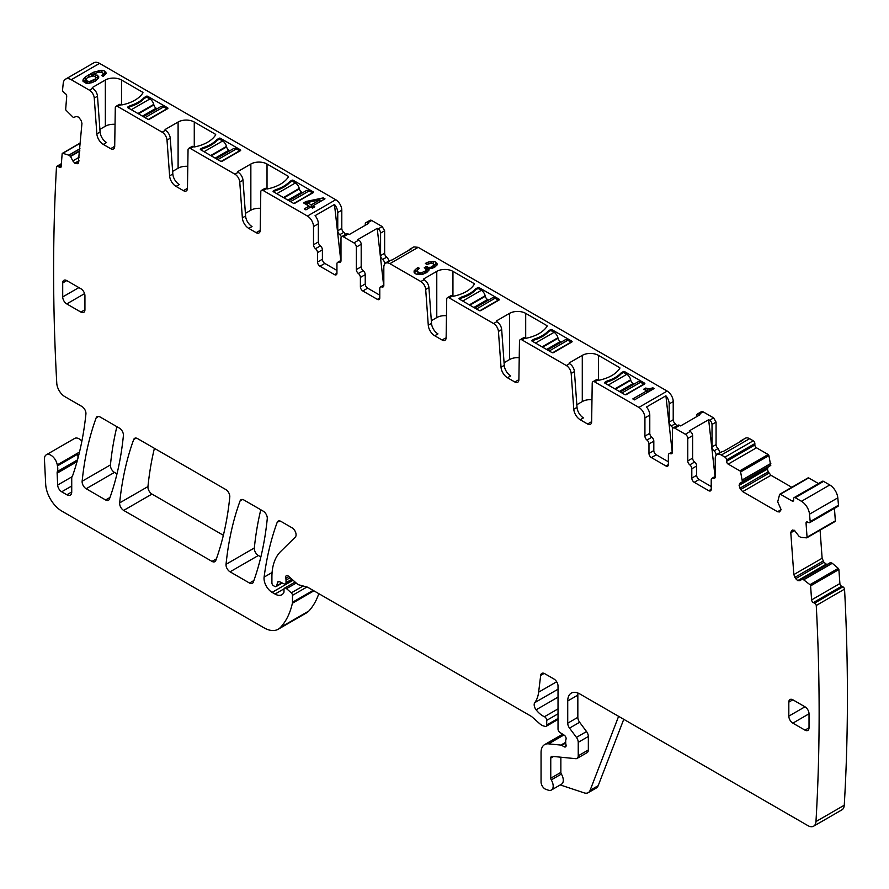 <?xml version="1.0" encoding="UTF-8"?>
<svg xmlns="http://www.w3.org/2000/svg" width="889" height="889" viewBox="0 0 889 889"><rect width="100%" height="100%" fill="white"/><g stroke="black" fill="none" stroke-linecap="round" stroke-linejoin="round"><path stroke-width="1.33" d="M749.605 438.677L753.25 440.777L724.957 457.113L721.312 455.012L749.605 438.677A8.579 4.945 60 0 0 745.326 438.255L741.282 440.588A8.579 4.945 60 0 1 742.782 440.188L723.379 451.39A8.579 4.945 60 0 0 721.879 451.79L717.034 454.59A8.579 4.945 60 0 1 721.312 455.012M740.181 441.689A8.579 4.945 60 0 1 741.282 440.588M715.256 476.404L711.922 478.338A3.434 1.978 -120 0 1 713.234 478.304A3.434 1.978 60 0 0 714.545 478.282A3.434 1.978 60 0 0 715.256 476.715L715.256 458.513A8.579 4.945 60 0 1 717.034 454.59M345.432 234.507A3.434 1.978 -120 0 0 343.81 232.351A3.434 1.978 -120 0 1 341.798 228.429L341.798 210.226A8.579 4.945 -120 0 0 335.731 199.725L99.557 63.375A11.435 6.601 -120 0 0 93.845 62.808L65.553 79.143A11.435 6.601 -120 0 0 63.23 83.333A2057.746 1188.048 -120 0 0 62.552 89.9A2.289 1.322 -120 0 0 64.03 92.656L65.23 93.478A2.289 1.322 -120 0 1 66.708 96.345L65.686 109.18A1.145 0.656 -120 0 0 66.175 110.403L73.343 117.481L76.332 116.492L78.677 117.126L81.299 120.748L81.944 123.504L78.243 163.276M353.922 242.897L358.767 240.097A3.434 1.978 60 0 1 361.19 244.297L361.19 266.778L356.345 269.578L356.345 247.098A3.434 1.978 60 0 0 353.922 242.897L343.41 236.83L348.266 234.029L349.199 234.574L368.602 223.372L367.657 222.828L371.702 220.494A3.434 1.978 -120 0 0 369.991 220.328L365.946 222.661A3.434 1.978 -120 0 0 365.235 224.228L365.235 225.317M371.702 220.494L382.214 226.562L384.637 230.762L384.637 253.243A3.434 1.978 -120 0 0 386.659 257.165A3.434 1.978 -120 0 1 388.682 261.099L384.637 263.433L384.637 264.144M408.762 250.331A8.579 4.945 60 0 1 409.851 249.242L413.896 246.909L418.186 247.331L667.161 391.071L638.869 407.406A8.579 4.945 -120 0 1 644.925 417.908L644.925 436.11A3.434 1.978 -120 0 0 646.948 440.044A3.434 1.978 60 0 1 648.97 443.967L648.97 453.379L653.815 450.579A3.434 1.978 60 0 0 656.249 454.779L668.372 461.78M673.217 401.572L669.184 403.906L669.184 422.108A3.434 1.978 -120 0 0 671.195 426.042L675.24 423.709A3.434 1.978 -120 0 1 673.217 419.775L673.217 401.572A8.579 4.945 -120 0 0 667.161 391.071M675.24 423.709L676.862 425.853M685.341 434.243L690.197 431.443A3.434 1.978 60 0 1 692.62 435.643L692.62 458.124L687.775 460.924L687.775 438.444A3.434 1.978 60 0 0 685.341 434.243L674.84 428.176L679.685 425.375L680.63 425.92L700.032 414.719L699.087 414.174L703.132 411.84A3.434 1.978 -120 0 0 701.41 411.674L697.376 414.007A3.434 1.978 -120 0 0 696.665 415.574L696.665 416.663M703.132 411.84L713.634 417.908L716.067 422.108L716.067 444.589A3.434 1.978 -120 0 0 718.09 448.523L720.101 452.445L716.067 454.779A3.434 1.978 -120 0 0 714.045 450.856L718.09 448.523M777.542 511.742L781.131 509.664L779.542 511.942L777.542 511.742L742.704 491.628L740.693 489.517L739.103 485.394L739.926 483.238L770.707 465.469L768.907 455.601A1.145 0.656 -120 0 0 768.14 454.512L756.483 447.778A2.289 1.322 -120 0 1 754.861 444.978L754.861 443.578A2.289 1.322 -120 0 0 753.25 440.777M739.926 488.183L768.218 471.848L767.396 469.059L768.218 466.903L739.926 483.238M768.218 471.848L770.996 475.293L791.777 487.294M818.458 483.56L808.679 477.915A1.145 0.656 -120 0 0 807.912 478.115M803.978 579.628L832.271 563.293L838.26 568.349A1.145 0.656 -120 0 1 838.883 569.538L839.894 583.54L811.601 599.875L810.59 585.873A1.145 0.656 -120 0 0 809.968 584.684L802.467 578.895L799.933 580.706L797.733 580.617L795.666 578.672L793.833 574.594L790.799 532.755L791.443 530.755L794.344 530.277L799.111 536.389L800.789 537.334L806.567 537.856A1.145 0.656 -120 0 0 807.056 537.2L806.045 523.199A2.289 1.322 -120 0 1 806.512 521.987A2.289 1.322 -120 0 1 807.512 522.032L808.712 522.599A2.289 1.322 -120 0 0 809.723 522.643L838.016 506.308A2.289 1.322 -120 0 0 838.483 505.208A2057.746 1188.048 -120 0 0 837.805 497.851A11.435 6.601 -120 0 0 829.77 484.961L823.57 481.382A2.289 1.322 -120 0 0 822.436 481.271L794.144 497.607A2.289 1.322 -120 0 0 793.666 498.651L793.666 500.051L792.055 500.985A2.289 1.322 -120 0 0 793.188 501.096A2.289 1.322 -120 0 0 793.666 500.051M806.99 537.612L834.86 521.521A1.145 0.656 -120 0 0 835.349 520.865L834.438 508.364M820.08 530.155L822.125 558.259L823.959 562.337L826.914 564.626M832.271 563.293L830.482 562.559L802.245 578.872M839.894 583.54A2.289 1.322 -120 0 0 841.65 586.251L813.357 602.586L814.568 603.153A2.289 1.322 -120 0 1 816.258 605.476A2057.746 1188.048 -120 0 1 815.969 821.569A11.435 6.601 -120 0 1 813.613 826.192A11.435 6.601 -120 0 1 807.901 825.625L579.85 693.965A17.147 9.901 -120 0 0 571.283 693.12A17.147 9.901 -120 0 0 567.727 700.965L567.727 723.179A5.712 3.3 -120 0 0 569.538 728.113L576.439 737.392A5.712 3.3 -120 0 1 578.239 742.315L578.239 755.806A5.712 3.3 -120 0 1 577.05 758.428A5.712 3.3 -120 0 1 575.739 758.684L552.247 756.35A3.434 1.978 -120 0 0 551.469 756.506A3.434 1.978 -120 0 0 550.758 758.073L550.758 778.242A2.289 1.322 -120 0 0 551.269 779.897A8.579 4.945 -120 0 1 551.402 790.032A8.579 4.945 -120 0 1 548.38 790.188L545.935 789.376A5.712 3.3 -120 0 1 541.057 781.987L541.057 752.472A17.147 9.901 -120 0 1 544.601 744.626A17.147 9.901 -120 0 1 548.535 743.86L560.892 745.082A2.856 1.645 -120 0 1 561.67 745.349L564.093 746.749A2.856 1.645 -120 0 0 565.526 746.893A2.856 1.645 -120 0 0 565.982 744.671A5.712 3.3 -120 0 1 565.704 742.837L565.704 740.87A5.712 3.3 -120 0 1 565.982 739.348A2.856 1.645 -120 0 0 564.171 735.136L559.97 732.514A2.856 1.645 -120 0 1 558.025 729.069L558.025 686.03A5.712 3.3 -120 0 0 553.991 679.029L544.69 673.662A5.712 3.3 -120 0 0 541.834 673.384A5.712 3.3 -120 0 0 540.679 675.407L538.634 692.175A40.016 23.103 -120 0 1 534.767 702.632A5.712 3.3 -120 0 0 536.1 709.8A18.291 10.557 -120 0 0 544.446 716.723A2.856 1.645 -120 0 1 546.713 720.357L546.713 725.024A2.856 1.645 -120 0 1 546.124 726.335A2.856 1.645 -120 0 1 545.213 726.413L543.79 726.035A11.435 6.601 -120 0 1 539.612 723.624L532.611 717.412A11.435 6.601 -120 0 0 530.522 715.889L308.094 587.473A5.712 3.3 -120 0 0 307.049 587.029L299.026 584.884A5.712 3.3 -120 0 1 296.937 583.673L288.669 576.339A3.434 1.978 -120 0 0 286.325 575.705A3.434 1.978 -120 0 0 285.769 578.339A5.712 3.3 -120 0 1 286.014 580.117L286.014 582.662A2.856 1.645 -120 0 1 285.425 583.973A2.856 1.645 -120 0 1 284.169 583.917L279.379 581.639A2.856 1.645 -120 0 0 278.124 581.584A2.856 1.645 -120 0 0 277.601 582.328L276.668 585.807A2.856 1.645 -120 0 1 276.146 586.551A2.856 1.645 -120 0 1 274.723 586.407L273.523 585.718A2.289 1.322 -120 0 1 271.912 582.917L271.912 577.028A62.875 36.305 -120 0 1 280.635 551.524L295.292 537.123A5.712 3.3 -120 0 0 296.048 534.167A5.712 3.3 -120 0 0 292.037 527.799L281.002 521.421A5.712 3.3 -120 0 0 278.146 521.143A5.712 3.3 -120 0 0 277.179 522.354A400.117 231.007 -120 0 0 264.111 577.117A11.435 6.601 -120 0 0 272.112 592.363L275.012 594.041A13.713 7.923 -120 0 0 281.869 594.719A13.713 7.923 -120 0 0 283.813 592.641A2.856 1.645 -120 0 0 283.991 591.763L283.991 589.429A2.856 1.645 -120 0 1 284.591 588.118A2.856 1.645 -120 0 1 286.536 588.64L291.281 592.852A2.289 1.322 -120 0 1 292.481 595.341L292.481 602.275A5.712 3.3 -120 0 1 292.381 603.253A108.602 62.708 -120 0 1 280.535 627.367A28.581 16.502 -120 0 1 278.235 629.212A28.581 16.502 -120 0 1 263.944 627.79L61.819 511.097A22.858 13.202 -120 0 1 45.683 484.205L44.45 459.402A9.146 5.278 -120 0 1 46.328 454.779A9.146 5.278 -120 0 1 52.784 456.635A9.146 5.278 -120 0 1 57.252 464.903A11.435 6.601 -120 0 0 57.441 465.88A11.435 6.601 -120 0 1 57.341 471.526A5.712 3.3 -120 0 0 57.129 473.17L57.663 485.05A5.712 3.3 -120 0 0 61.708 491.795L66.875 494.784A6.856 3.956 -120 0 0 70.309 495.129A6.856 3.956 -120 0 0 71.731 491.984L71.731 478.271A5.712 3.3 -120 0 1 72.242 476.293A11.435 6.601 -120 0 0 72.854 475.037A416.119 240.252 -120 0 0 85.922 413.996A5.712 3.3 -120 0 0 81.91 406.484L64.841 396.627A11.435 6.601 -120 0 1 56.774 383.259A2057.746 1188.048 -120 0 1 56.485 166.821A2.289 1.322 -120 0 1 56.896 166.265A2.289 1.322 -120 0 1 58.174 166.465L59.385 167.276A2.289 1.322 -120 0 0 60.674 167.488A2.289 1.322 -120 0 0 61.141 166.599L62.152 153.775A1.145 0.656 -120 0 1 62.775 153.297L68.764 155.164L79.954 148.707M813.613 826.192L841.905 809.857A11.435 6.601 -120 0 0 844.261 805.234A2057.746 1188.048 -120 0 0 844.55 589.14A2.289 1.322 -120 0 0 842.861 586.818L841.65 586.251M278.235 629.212L306.527 612.877A28.581 16.502 -120 0 0 308.827 611.032A108.602 62.708 -120 0 0 318.807 593.652M81.888 441.122A9.146 5.278 -120 0 0 74.62 438.444L46.328 454.779M116.881 426.676A400.117 231.007 -120 0 0 110.436 464.914A5.712 3.3 -120 0 0 114.459 472.403L116.981 473.87M154.408 448.345A400.117 231.007 -120 0 0 147.952 486.572A5.712 3.3 -120 0 0 151.975 494.073L223.361 535.289M260.788 509.753A400.117 231.007 -120 0 0 254.332 547.98A5.712 3.3 -120 0 0 258.355 555.492L260.866 556.936M754.861 443.578L726.569 459.913A2.289 1.322 -120 0 0 724.957 457.113M260.544 208.359A11.435 6.601 0 0 0 250.854 210.226L250.854 164.02L238.119 171.377L238.119 172.31A1.145 0.656 180 0 1 238.119 171.377M245.397 213.371L250.854 210.226M250.854 164.02A11.435 6.601 180 0 1 267.022 164.02L288.136 176.211A1.145 0.656 180 0 1 288.403 176.9A34.293 19.802 180 0 1 267.711 188.857A1.145 0.656 180 0 1 266.511 188.701L263.222 190.535A3.434 1.978 60 0 0 261.51 190.357A3.434 1.978 60 0 0 260.799 191.88L260.21 230.407A5.712 3.3 60 0 1 259.021 232.951A5.712 3.3 60 0 1 256.165 232.662L248.798 228.406A9.146 5.278 60 0 1 242.353 217.872L245.586 216.005A9.146 5.278 60 0 0 252.032 226.539L248.798 228.406M165.365 130.305A1.145 0.656 180 0 1 165.365 129.372L165.41 130.327A6.856 3.956 60 0 1 170.244 138.228L172.833 174A9.146 5.278 60 0 0 179.278 184.545L176.044 186.412L183.412 190.657A5.712 3.3 60 0 0 186.279 190.946A5.712 3.3 60 0 0 187.457 188.412L188.046 149.885A3.434 1.978 60 0 1 188.757 148.363A3.434 1.978 60 0 1 190.468 148.53L234.929 174.2L238.163 172.333A6.856 3.956 60 0 1 242.997 180.234L245.586 216.005M234.929 174.2A6.856 3.956 60 0 1 239.763 182.101L242.353 217.872M115.037 124.349A11.435 6.601 0 0 0 105.347 126.227L105.347 80.021A11.435 6.601 180 0 1 121.515 80.021L142.629 92.212A1.145 0.656 180 0 1 142.896 92.9A34.293 19.802 180 0 1 122.204 104.846A1.145 0.656 180 0 1 121.004 104.691L117.715 106.524A3.434 1.978 60 0 0 116.003 106.358A3.434 1.978 60 0 0 115.292 107.88L114.703 146.407A5.712 3.3 60 0 1 113.525 148.941A5.712 3.3 60 0 1 110.658 148.663L103.291 144.407L106.524 142.54A9.146 5.278 60 0 1 100.09 132.005L97.49 96.223A6.856 3.956 60 0 0 92.656 88.322L92.612 88.3A1.145 0.656 180 0 1 92.612 87.366L92.612 88.3M105.347 80.021L92.612 87.366M117.715 106.524L162.176 132.194A6.856 3.956 60 0 1 167.01 140.095L169.61 175.866L172.833 174M187.79 166.354A11.435 6.601 0 0 0 178.1 168.221L178.1 122.015L165.365 129.372M178.1 122.015A11.435 6.601 180 0 1 194.269 122.015L194.269 146.863M188.757 148.363L191.991 146.496A3.434 1.978 60 0 1 193.702 146.663L193.758 146.696A1.145 0.656 180 0 0 194.958 146.852A34.293 19.802 180 0 0 215.649 134.906A1.145 0.656 180 0 0 215.382 134.217L194.269 122.015M263.222 190.535L307.438 216.06L335.731 199.725M99.557 63.375L71.264 79.71L89.422 90.189A6.856 3.956 60 0 1 94.256 98.09L96.857 133.872L100.09 132.005M229.862 150.741L228.918 150.197A3.434 1.978 -120 0 1 226.606 146.929L226.484 146.407A5.712 3.3 -120 0 0 222.639 140.973L219.405 139.106L219.394 138.128A1.145 0.656 180 0 1 220.461 138.306L240.341 149.785A1.145 0.656 180 0 1 240.341 150.719L222.161 161.22A1.145 0.656 180 0 1 220.539 161.22L200.658 149.741A1.145 0.656 180 0 1 200.347 149.13L202.781 147.718L202.781 148.707M219.394 138.128L216.96 139.54A34.293 19.802 180 0 1 202.781 147.718M292.137 180.134L289.714 181.534A34.293 19.802 180 0 1 275.534 189.724L273.101 191.124A1.145 0.656 180 0 0 273.401 191.746L293.292 203.225A1.145 0.656 180 0 0 294.904 203.225L313.095 192.724A1.145 0.656 180 0 0 313.095 191.791L293.214 180.311A1.145 0.656 180 0 0 292.137 180.134L292.137 181.112M146.641 96.134L144.207 97.534A34.293 19.802 180 0 1 130.027 105.724L127.594 107.125A1.145 0.656 180 0 0 127.905 107.736L147.785 119.215A1.145 0.656 180 0 0 149.408 119.215L167.588 108.725A1.145 0.656 180 0 0 167.588 107.791L147.707 96.301A1.145 0.656 180 0 0 146.641 96.134L146.641 97.112L149.885 98.968L131.294 109.703M303.538 202.914L309.094 206.115L304.26 208.904L305.905 209.86L310.739 207.07L312.55 208.115L314.795 206.815L312.984 205.77L324.985 198.836L323.329 197.88L306.016 201.481L303.538 202.914M102.724 74.543L101.602 75.454L103.28 76.421L106.091 73.465L104.691 71.009L101.935 70.253L93.945 72.042L85.2 77.043L83.222 79.221L82.877 81.066L86.5 83.277L89.189 83.31L95.123 81.255L98.69 77.888L98.679 76.398L95.234 74.498L92.356 74.687L98.523 72.12L102.435 72.331L103.224 73.731L102.724 76.098M187.39 189.146A5.712 3.3 60 0 1 186.646 188.79L183.412 190.657M172.644 171.377L178.1 168.221M176.044 186.412A9.146 5.278 60 0 1 169.61 175.866M116.003 106.358L119.237 104.491A3.434 1.978 60 0 1 120.948 104.658M114.637 147.141A5.712 3.3 60 0 1 113.892 146.796L110.658 148.663M99.89 129.372L105.347 126.227M103.291 144.407A9.146 5.278 60 0 1 96.857 133.872M71.264 79.71A11.435 6.601 -120 0 0 65.553 79.143M78.088 163.387L75.009 163.354L72.809 160.909L79.277 157.164M68.764 155.164L70.553 156.486L72.809 160.909M77.888 458.457A11.435 6.601 -120 0 0 77.643 454.212A11.435 6.601 -120 0 0 78.376 456.602M623.756 719.312L598.186 785.687A11.435 6.601 -120 0 1 596.297 788.01L588.218 792.677A11.435 6.601 -120 0 1 584.184 792.877L560.237 784.931M551.402 790.032L561.504 784.198A8.579 4.945 -120 0 0 561.37 774.063L551.269 779.897M560.859 757.206L560.859 772.408A2.289 1.322 -120 0 0 561.37 774.063M577.05 758.428L587.162 752.594A5.712 3.3 -120 0 0 588.34 749.972L588.34 736.481A5.712 3.3 -120 0 0 586.54 731.558L579.639 722.279L569.538 728.113M577.983 693.053A17.147 9.901 -120 0 0 577.839 695.131L577.839 717.345A5.712 3.3 -120 0 0 579.639 722.279M844.55 589.14L816.258 605.476M811.601 599.875A2.289 1.322 -120 0 0 813.357 602.586M809.723 522.643A2.289 1.322 -120 0 0 810.19 521.543A2057.746 1188.048 -120 0 0 809.512 514.186A11.435 6.601 -120 0 0 801.478 501.296L795.277 497.718A2.289 1.322 -120 0 0 794.144 497.607M838.483 505.208L810.19 521.543M792.055 500.985L780.386 494.251A1.145 0.656 -120 0 0 779.62 494.451L777.697 501.841L781.131 509.664M742.415 481.805L740.615 471.937A1.145 0.656 -120 0 0 739.848 470.848L728.191 464.114A2.289 1.322 -120 0 1 726.569 461.313L726.569 459.913M711.922 478.338A3.434 1.978 -120 0 0 711.211 479.904L711.211 489.317L708.789 490.717A3.434 1.978 -120 0 0 710.5 490.884A3.434 1.978 -120 0 0 711.211 489.317M694.242 482.316L699.087 479.515A3.434 1.978 -120 0 1 696.665 475.315L691.809 478.115A3.434 1.978 -120 0 0 694.242 482.316L708.789 490.717M699.087 479.515L711.211 486.516M691.809 478.115L691.809 468.781A3.434 1.978 60 0 0 689.786 464.847L694.642 462.047A3.434 1.978 60 0 1 696.665 465.98L691.809 468.781M696.665 475.315L696.665 465.98M692.62 458.124A3.434 1.978 -120 0 0 694.642 462.047M687.775 460.924A3.434 1.978 -120 0 0 689.786 464.847M690.197 431.443L689.253 430.898L708.655 419.697L709.6 420.241L713.634 417.908M674.84 428.176A3.434 1.978 -120 0 0 673.117 428.009A3.434 1.978 -120 0 0 672.417 429.576L672.417 452.057A3.434 1.978 60 0 1 671.706 453.623A3.434 1.978 60 0 1 670.395 453.657A3.434 1.978 -120 0 0 669.084 453.679A3.434 1.978 -120 0 0 668.372 455.246L668.372 464.58A3.434 1.978 60 0 1 667.661 466.147A3.434 1.978 60 0 1 665.95 465.98L668.372 464.58M679.685 425.375A3.434 1.978 -120 0 0 677.974 425.209L673.117 428.009M648.97 453.379A3.434 1.978 60 0 0 651.393 457.579L665.95 465.98M644.925 417.908L649.781 415.107L649.781 433.31A3.434 1.978 -120 0 0 651.804 437.244A3.434 1.978 60 0 1 653.815 441.166L653.815 450.579M649.781 415.107A8.579 4.945 -120 0 0 646.503 407.006L665.905 395.805L672.206 451.868M669.184 403.906A8.579 4.945 -120 0 0 665.905 395.805M446.467 315.706A11.435 6.601 0 0 0 436.777 317.573L436.777 271.367A11.435 6.601 180 0 1 452.946 271.367L474.059 283.558A1.145 0.656 180 0 1 474.326 284.247A34.293 19.802 180 0 1 453.634 296.193A1.145 0.656 180 0 1 452.434 296.037L449.145 297.871A3.434 1.978 60 0 0 447.434 297.704A3.434 1.978 60 0 0 446.723 299.226L446.134 337.753A5.712 3.3 60 0 1 444.945 340.287A5.712 3.3 60 0 1 442.089 340.009L434.721 335.753L437.955 333.886A9.146 5.278 60 0 1 431.509 323.352L428.92 287.569A6.856 3.956 60 0 0 424.086 279.668L424.042 279.646A1.145 0.656 180 0 1 424.042 278.713L424.042 279.646M436.777 271.367L424.042 278.713M449.145 297.871L493.606 323.54A6.856 3.956 60 0 1 498.44 331.441L501.029 367.224L504.263 365.357A9.146 5.278 60 0 0 510.708 375.891L507.475 377.758A9.146 5.278 60 0 1 501.029 367.224M504.263 365.357L501.674 329.575A6.856 3.956 60 0 0 496.84 321.674L496.795 321.651A1.145 0.656 180 0 1 496.795 320.718L496.795 321.651M519.22 357.7A11.435 6.601 0 0 0 509.53 359.567L509.53 313.373L496.795 320.718M509.53 313.373A11.435 6.601 180 0 1 525.699 313.373L525.699 338.209M507.475 377.758L514.842 382.003A5.712 3.3 60 0 0 517.698 382.292A5.712 3.3 60 0 0 518.887 379.759L519.476 341.232A3.434 1.978 60 0 1 520.176 339.709L523.41 337.842A3.434 1.978 60 0 1 525.132 338.009L525.188 338.042A1.145 0.656 180 0 0 526.388 338.198A34.293 19.802 180 0 0 547.079 326.252A1.145 0.656 180 0 0 546.813 325.563L525.699 313.373M520.176 339.709A3.434 1.978 60 0 1 521.899 339.876L566.36 365.546A6.856 3.956 60 0 1 571.183 373.447L573.783 409.218L577.017 407.351A9.146 5.278 60 0 0 583.462 417.886L580.228 419.752A9.146 5.278 60 0 1 573.783 409.218M566.36 365.546L569.549 363.657A1.145 0.656 180 0 1 569.549 362.723L569.549 363.657A6.856 3.956 60 0 1 574.416 371.58L577.017 407.351M591.974 399.706A11.435 6.601 0 0 0 582.284 401.572L582.284 355.367L569.549 362.723M582.284 355.367A11.435 6.601 180 0 1 598.453 355.367L598.453 380.214M580.228 419.752L587.596 424.009A5.712 3.3 60 0 0 590.452 424.297A5.712 3.3 60 0 0 591.641 421.764L592.218 383.237A3.434 1.978 60 0 1 592.93 381.714L596.163 379.847A3.434 1.978 60 0 1 597.886 380.014L597.941 380.048A1.145 0.656 180 0 0 599.13 380.203A34.293 19.802 180 0 0 619.833 368.257A1.145 0.656 180 0 0 619.566 367.568L598.453 355.367M592.93 381.714A3.434 1.978 60 0 1 594.652 381.881L638.869 407.406M383.826 285.058L380.492 286.98A3.434 1.978 -120 0 1 381.803 286.958A3.434 1.978 60 0 0 383.115 286.936A3.434 1.978 60 0 0 383.826 285.369L383.826 267.167A8.579 4.945 60 0 1 385.604 263.244A8.579 4.945 60 0 1 389.893 263.666L420.853 281.535A6.856 3.956 60 0 1 425.687 289.436L428.276 325.218L431.509 323.352M550.813 330.464L550.813 329.486A1.145 0.656 180 0 1 551.891 329.652L571.771 341.132A1.145 0.656 180 0 1 571.771 342.065L553.58 352.566A1.145 0.656 180 0 1 551.969 352.566L532.078 341.087A1.145 0.656 180 0 1 531.778 340.476L534.2 339.076L534.2 340.054M550.813 329.486L548.391 330.886A34.293 19.802 180 0 1 534.2 339.076M623.567 371.48L621.144 372.88A34.293 19.802 180 0 1 606.954 381.07L604.531 382.481A1.145 0.656 180 0 0 604.831 383.092L624.723 394.572A1.145 0.656 180 0 0 626.334 394.572L644.525 384.07A1.145 0.656 180 0 0 644.525 383.137L624.634 371.658A1.145 0.656 180 0 0 623.567 371.48L623.567 372.469M478.06 287.48L475.637 288.881A34.293 19.802 180 0 1 461.447 297.07L459.024 298.471A1.145 0.656 180 0 0 459.324 299.082L479.215 310.572A1.145 0.656 180 0 0 480.827 310.572L499.018 300.071A1.145 0.656 180 0 0 499.018 299.137L479.138 287.658A1.145 0.656 180 0 0 478.06 287.48L478.06 288.458M643.736 389.193L646.692 390.904L632.812 398.917L634.468 399.883L654.115 388.537L652.882 387.815L649.026 388.904L645.725 388.048L643.736 389.193M417.852 269.567L419.508 268.378L417.852 267.411L414.085 270.923L414.141 272.445L415.43 273.745L417.786 274.579L423.331 274.079L427.731 271.756L428.954 268.834L434.477 267.478L437.266 264.644L435.643 262.077L433.554 261.388L428.22 262.077L425.342 263.433L426.82 264.444L432.076 263L434.277 264.889L431.021 267.256L428.254 267.356L426.464 266.444L424.242 267.733L426.109 269.034L425.698 270.845L420.886 273.001L417.041 271.623L417.852 267.411M591.563 422.497A5.712 3.3 60 0 1 590.829 422.142L587.596 424.009M576.828 404.728L582.284 401.572M518.82 380.492A5.712 3.3 60 0 1 518.076 380.136L514.842 382.003M504.074 362.723L509.53 359.567M447.434 297.704L450.667 295.837A3.434 1.978 60 0 1 452.379 296.004M446.067 338.487A5.712 3.3 60 0 1 445.322 338.142L442.089 340.009M431.321 320.718L436.777 317.573M434.721 335.753A9.146 5.278 60 0 1 428.276 325.218M409.851 249.242A8.579 4.945 60 0 1 411.351 248.842L391.949 260.044A8.579 4.945 60 0 0 390.449 260.444L385.604 263.244M380.492 286.98A3.434 1.978 -120 0 0 379.781 288.558L379.781 297.971L377.358 299.371A3.434 1.978 -120 0 0 379.081 299.537A3.434 1.978 -120 0 0 379.781 297.971M362.812 290.97L367.657 288.169A3.434 1.978 -120 0 1 365.235 283.969L360.389 286.769A3.434 1.978 -120 0 0 362.812 290.97L377.358 299.371M367.657 288.169L379.781 295.17M360.389 286.769L360.389 277.435A3.434 1.978 60 0 0 358.367 273.501L363.212 270.701A3.434 1.978 60 0 1 365.235 274.634L360.389 277.435M365.235 283.969L365.235 274.634M361.19 266.778A3.434 1.978 -120 0 0 363.212 270.701M356.345 269.578A3.434 1.978 -120 0 0 358.367 273.501M358.767 240.097L357.823 239.552L377.225 228.351L378.169 228.895A3.434 1.978 60 0 1 380.592 233.096L380.592 255.576A3.434 1.978 -120 0 0 382.614 259.499A3.434 1.978 60 0 1 384.637 263.433M343.41 236.83A3.434 1.978 -120 0 0 341.698 236.663A3.434 1.978 -120 0 0 340.987 238.23L340.987 260.71A3.434 1.978 60 0 1 340.276 262.277A3.434 1.978 60 0 1 338.965 262.299A3.434 1.978 -120 0 0 337.653 262.333A3.434 1.978 -120 0 0 336.942 263.9L336.942 273.234A3.434 1.978 60 0 1 336.231 274.801A3.434 1.978 60 0 1 334.52 274.634L336.942 273.234M348.266 234.029A3.434 1.978 -120 0 0 346.543 233.863L341.698 236.663M334.52 274.634L319.973 266.233L324.818 263.433L336.942 270.434M324.818 263.433A3.434 1.978 60 0 1 322.396 259.232L322.396 249.82A3.434 1.978 60 0 0 320.373 245.886A3.434 1.978 -120 0 1 318.351 241.964L313.506 244.764A3.434 1.978 -120 0 0 315.517 248.687A3.434 1.978 60 0 1 317.54 252.62L317.54 262.033L322.396 259.232M319.973 266.233A3.434 1.978 60 0 1 317.54 262.033M313.506 244.764L313.506 226.562L318.351 223.761L318.351 241.964M313.506 226.562A8.579 4.945 -120 0 0 307.438 216.06M318.351 223.761A8.579 4.945 -120 0 0 315.073 215.66L334.475 204.459A8.579 4.945 -120 0 1 337.753 212.56L337.753 230.762A3.434 1.978 -120 0 0 339.776 234.685A3.434 1.978 60 0 1 341.409 236.885M261.51 190.357L264.744 188.49A3.434 1.978 60 0 1 266.456 188.668M260.144 231.151A5.712 3.3 60 0 1 259.399 230.796L256.165 232.662M62.708 282.924L62.708 296.915A5.712 3.3 -120 0 0 66.753 303.916L80.899 312.083A5.712 3.3 -120 0 0 83.755 312.372A5.712 3.3 -120 0 0 84.933 309.75L84.933 295.748A5.712 3.3 -120 0 0 80.899 288.747L66.753 280.591A5.712 3.3 -120 0 0 63.897 280.302A5.712 3.3 -120 0 0 62.708 282.924L66.753 280.591M809.023 713.8A5.712 3.3 -120 0 0 804.978 706.799L788.821 716.134A5.712 3.3 -120 0 0 792.855 723.135L804.978 730.136A5.712 3.3 -120 0 0 807.845 730.414A5.712 3.3 -120 0 0 809.023 727.802L809.023 713.8L792.855 723.135M804.978 706.799L792.855 699.799A5.712 3.3 -120 0 0 789.999 699.521A5.712 3.3 -120 0 0 788.821 702.132L788.821 716.134M105.613 499.974A5.712 3.3 -120 0 0 108.469 500.251A5.712 3.3 -120 0 0 109.425 499.04A400.117 231.007 -120 0 0 123.404 435.621A5.712 3.3 -120 0 0 119.393 428.12L99.99 416.919A5.712 3.3 -120 0 0 97.134 416.641A5.712 3.3 -120 0 0 96.168 417.852A400.117 231.007 -120 0 0 82.144 481.238A5.712 3.3 -120 0 0 86.166 488.739L105.613 499.974L110.014 497.44M229.784 497.04A5.712 3.3 -120 0 0 225.773 489.539L137.528 438.588A5.712 3.3 -120 0 0 134.661 438.31A5.712 3.3 -120 0 0 133.706 439.522A400.117 231.007 -120 0 0 119.659 502.896A5.712 3.3 -120 0 0 123.682 510.408L211.993 561.392A5.712 3.3 -120 0 0 214.849 561.67A5.712 3.3 -120 0 0 215.805 560.459A400.117 231.007 -120 0 0 229.784 497.04M243.908 500.007A5.712 3.3 -120 0 0 241.041 499.729A5.712 3.3 -120 0 0 240.086 500.929A400.117 231.007 -120 0 0 226.039 564.315A5.712 3.3 -120 0 0 230.062 571.816L249.509 583.051A5.712 3.3 -120 0 0 252.365 583.328A5.712 3.3 -120 0 0 253.321 582.117A400.117 231.007 -120 0 0 267.267 518.665A5.712 3.3 -120 0 0 263.244 511.175L243.908 500.007M716.067 455.49L716.067 454.779M709.6 420.241A3.434 1.978 -120 0 1 712.022 424.442L712.022 446.923A3.434 1.978 -120 0 0 714.045 450.856M715.045 476.526L708.655 419.697M699.087 414.174A3.434 1.978 -120 0 0 697.376 414.007M671.195 426.042A3.434 1.978 60 0 1 672.84 428.242M367.657 222.828A3.434 1.978 -120 0 0 365.946 222.661M219.405 139.106L216.983 140.506L216.96 139.54M289.714 181.534L289.714 182.523M275.534 189.724L275.534 190.702M144.207 97.534L144.207 98.523M130.027 105.724L130.027 106.702M309.094 206.115L309.094 208.015M312.984 205.77L312.984 207.859M323.329 197.88L323.329 199.803M306.016 201.481L305.96 204.314M320.94 201.181L320.007 201.37M307.25 204.025L306.016 204.281M105.935 72.142L105.935 73.72M104.691 71.009L104.691 73.809L103.18 73.398M105.458 74.498L104.691 73.809M101.935 70.253L101.935 72.198M98.323 70.609L98.323 72.187M93.945 72.042L93.945 73.92M91.467 73.176L91.267 76.087M92.356 75.565L91.467 75.976M88.9 74.576L88.9 76.932M85.2 77.043L85.2 79.843L83.499 81.721M83.222 79.221L83.222 81.432M98.679 76.398L98.679 77.899M97.534 75.176L97.534 77.976L95.712 77.443M98.146 78.632L97.534 77.976M95.234 74.498L95.234 76.643M92.356 74.687L92.356 75.932M103.224 73.731L103.224 76.387M588.218 792.677A11.435 6.601 -120 0 0 590.096 790.354L618.611 716.345M561.281 342.087L560.348 341.543A3.434 1.978 -120 0 1 558.036 338.276L557.914 337.753A5.712 3.3 -120 0 0 554.069 332.319L550.836 330.452L548.413 331.853L548.391 330.886M621.144 372.88L621.144 373.88M606.954 381.07L606.954 382.059M475.637 288.881L475.637 289.87M461.447 297.07L461.447 298.048M646.692 390.904L646.692 392.827M652.882 387.815L652.882 389.26M650.837 388.615L650.837 390.438M649.026 388.904L649.026 391.482M647.348 388.715L647.348 391.516L646.692 391.249M648.692 391.671L647.348 391.516M645.725 388.048L645.725 390.349M417.708 267.5L417.708 269.756M415.274 269.234L414.63 272.945M417.008 270.801L415.274 272.034M428.954 268.834L428.954 270.078M437.01 263.288L437.01 265.055M435.643 262.077L435.643 264.878L434.199 264.4M436.599 265.722L435.643 264.878M433.554 261.388L433.554 263.577M431.021 261.388L431.021 263.011M428.22 262.077L428.22 263.766M434.277 264.889L434.277 267.556M433.743 265.689L433.743 267.778M432.61 266.522L432.61 268.245M431.021 267.256L431.021 268.689M429.609 267.522L429.609 268.778M428.254 267.356L428.254 270.156L426.187 269.411M428.898 270.234L428.254 270.156M426.987 266.778L426.987 269.578M426.464 266.444L426.464 269.245M426.276 269.912L426.231 272.779M425.698 270.845L425.698 273.023M424.442 271.767L424.442 273.59M422.608 272.601L422.608 274.234M420.886 273.001L420.886 274.59M419.275 272.945L419.275 274.634M417.908 272.445L417.908 274.59M417.041 271.623L417.008 270.667M383.615 285.18L377.225 228.351M340.776 260.521L334.475 204.459M312.984 206.67L311.517 207.515M310.483 207.215L309.094 206.415M94.867 79.143L89.456 81.655L85.655 80.477L86.544 78.421L88.133 77.299L93.567 75.921L95.712 77.165L95.679 80.843L95.679 78.088L94.867 81.366M307.25 202.548L320.007 199.814L311.261 204.859L307.25 202.548L307.25 205.048M320.007 199.814L320.007 201.714M311.261 204.859L311.261 207.37M93.312 80.254L93.312 82.077M91.311 81.177L91.311 82.81M89.456 81.655L89.456 83.244M87.778 81.699L87.778 83.299M86.466 81.266L86.466 83.277M85.655 80.477L85.655 83.01M95.712 77.165L95.679 78.088M293.937 203.414L312.372 192.769L309.139 190.902A5.712 3.3 -120 0 0 306.283 190.624L288.869 200.67M273.568 191.835L275.59 190.668A34.293 19.802 180 0 0 289.736 182.501L292.159 181.1L295.392 182.967L276.801 193.702M302.616 192.735L301.671 192.191A3.434 1.978 -120 0 1 299.36 188.935L299.237 188.412A5.712 3.3 -120 0 0 295.392 182.967M148.43 119.404L166.865 108.769L163.632 106.902A5.712 3.3 -120 0 0 160.776 106.613L143.362 116.67M157.109 108.736L156.164 108.191A3.434 1.978 -120 0 1 153.853 104.924L153.73 104.402A5.712 3.3 -120 0 0 149.885 98.968M146.652 97.101L144.229 98.501A34.293 19.802 180 0 1 130.083 106.669L128.06 107.836M221.183 161.409L239.619 150.774L236.385 148.907A5.712 3.3 -120 0 0 233.529 148.619L216.116 158.675M216.983 140.506A34.293 19.802 180 0 1 202.836 148.674L200.814 149.841M625.367 394.76L643.792 384.115L640.558 382.259A5.712 3.3 -120 0 0 637.702 381.97L620.3 392.016M604.998 383.181L607.02 382.026A34.293 19.802 180 0 0 621.167 373.858L623.589 372.458L626.823 374.325L608.232 385.048M634.035 384.092L633.09 383.548A3.434 1.978 -120 0 1 630.79 380.281L630.668 379.759A5.712 3.3 -120 0 0 626.823 374.325M552.614 352.755L571.049 342.121L567.815 340.254A5.712 3.3 -120 0 0 564.948 339.965L547.546 350.022M548.413 331.853A34.293 19.802 180 0 1 534.267 340.02L532.244 341.187M479.86 310.75L498.296 300.115L495.062 298.248A5.712 3.3 -120 0 0 492.195 297.959L474.793 308.016M459.491 299.182L461.513 298.015A34.293 19.802 180 0 0 475.659 289.847L478.082 288.447L481.316 290.314L462.724 301.049M488.539 300.082L487.594 299.537A3.434 1.978 -120 0 1 485.283 296.27L485.161 295.759A5.712 3.3 -120 0 0 481.316 290.314M242.997 180.234L239.763 182.101M92.656 88.322L89.422 90.189M165.41 130.327L162.176 132.194M193.702 146.663L190.468 148.53M170.244 138.228L167.01 140.095M97.49 96.223L94.256 98.09M77.076 163.798L78.554 162.954M75.009 163.354L78.965 161.076M74.732 163.165L78.999 160.698M70.553 156.486L79.754 151.174M70.275 156.164L79.799 150.663M68.898 155.231L79.943 148.852M80.388 143.129L62.775 153.297M61.163 166.254L59.385 167.276M61.285 164.665L58.174 166.465M77.643 454.212L57.441 465.88M79.51 452.057L57.252 464.903M71.731 491.984L66.875 494.784M61.708 491.795L71.731 486.005M71.976 476.782L57.663 485.05M57.129 473.17L77.01 461.691M77.51 459.891L57.341 471.526M308.827 611.032L280.535 627.367M313.906 590.829L292.381 603.253M313.106 590.374L292.481 602.275M306.938 586.996L292.481 595.341M303.171 585.984L291.281 592.852M296.226 583.051L286.536 588.64M284.08 588.807L275.012 594.041M293.092 580.261L272.112 592.363M272.09 572.505L264.111 577.117M279.668 520.921L277.179 522.354M281.846 582.817L276.668 585.807M279.035 581.506L277.601 582.328M291.936 579.239L286.014 582.662M290.203 577.694L286.014 580.117M288.892 576.539L285.769 578.339M558.025 718.49L546.713 725.024M558.025 713.823L546.713 720.357M558.025 708.889L544.446 716.723M558.025 697.143L536.1 709.8M558.025 689.208L534.767 702.632M556.67 681.763L538.634 692.175M544.168 673.406L540.679 675.407M566.115 745.582L564.093 746.749M565.715 743.015L561.67 745.349M565.704 742.304L560.892 745.082M563.915 734.981L548.535 743.86M560.859 772.408L550.758 778.242M553.525 756.472L550.758 758.073M588.34 749.972L578.239 755.806M588.34 736.481L578.239 742.315M586.54 731.558L576.439 737.392M577.839 717.345L567.727 723.179M577.839 695.131L567.727 700.965M844.261 805.234L815.969 821.569M842.861 586.818L814.568 603.153M838.883 569.538L810.59 585.873M838.26 568.349L809.968 584.684M803.845 579.55L832.137 563.215M798.011 580.75L826.303 564.415M797.733 580.617L826.025 564.282M795.666 578.672L823.959 562.337M794.833 577.383L823.125 561.048M793.833 574.594L822.125 558.259M790.799 532.755L794.722 530.489M791.443 530.755L792.921 529.9M835.349 520.865L807.056 537.2M807.823 522.176L806.045 523.199M837.805 497.851L809.512 514.186M829.77 484.961L801.478 501.296M823.57 481.382L795.277 497.718M808.679 477.915L780.386 494.251M742.704 491.628L770.996 475.293M740.693 489.517L768.996 473.181M739.103 485.394L767.396 469.059M739.103 485.072L767.396 468.736M742.537 481.538L770.83 465.203M742.537 479.938L770.83 463.602M742.515 479.782L770.807 463.447M768.907 455.601L740.615 471.937M768.14 454.512L739.848 470.848M756.483 447.778L728.191 464.114M754.861 444.978L726.569 461.313M713.234 478.304L715.223 477.16M687.775 438.444L692.62 435.643M670.395 453.657L672.373 452.501M651.393 457.579L656.249 454.779M648.97 443.967L653.815 441.166M646.948 440.044L651.804 437.244M649.781 433.31L644.925 436.11M424.086 279.668L420.853 281.535M496.84 321.674L493.606 323.54M525.132 338.009L521.899 339.876M597.886 380.014L594.652 381.881M389.893 263.666L418.186 247.331M574.416 371.58L571.183 373.447M501.674 329.575L498.44 331.441M428.92 287.569L425.687 289.436M381.803 286.958L383.792 285.814M356.345 247.098L361.19 244.297M378.169 228.895L382.214 226.562M338.965 262.299L340.954 261.155M317.54 252.62L322.396 249.82M315.517 248.687L320.373 245.886M341.798 210.226L337.753 212.56M78.877 287.592L62.708 296.915M84.933 309.75L80.899 312.083M84.577 293.626L66.753 303.916M809.023 727.802L804.978 730.136M792.855 699.799L788.821 702.132M114.459 472.403L86.166 488.739M110.436 464.914L82.144 481.238M98.657 416.408L96.168 417.852M216.394 558.859L211.993 561.392M123.682 510.408L151.975 494.073M147.952 486.572L119.659 502.896M136.195 438.077L133.706 439.522M242.575 499.496L240.086 500.929M253.898 580.517L249.509 583.051M230.062 571.816L258.355 555.492M254.332 547.98L226.039 564.315M716.067 444.589L712.022 446.923M712.022 424.442L716.067 422.108M673.217 419.775L669.184 422.108M382.614 259.499L386.659 257.165M384.637 253.243L380.592 255.576M380.592 233.096L384.637 230.762M339.776 234.685L343.81 232.351M341.798 228.429L337.753 230.762M288.136 176.211L288.136 177.322M267.022 164.02L267.022 188.868M215.382 134.217L215.382 135.317M142.629 92.212L142.629 93.312M121.515 80.021L121.515 104.869M240.341 149.785L240.341 150.719M220.461 139.706L220.461 138.306M313.095 191.791L313.095 192.724M293.214 181.712L293.214 180.311M167.588 107.791L167.588 108.725M147.707 97.701L147.707 96.301M598.186 785.687L590.096 790.354M619.566 367.568L619.566 368.668M546.813 325.563L546.813 326.663M474.059 283.558L474.059 284.658M452.946 271.367L452.946 296.215M571.771 341.132L571.771 342.065M551.891 331.052L551.891 329.652M644.525 383.137L644.525 384.07M624.634 373.058L624.634 371.658M499.018 299.137L499.018 300.071M479.138 289.058L479.138 287.658M309.139 190.902L290.547 201.636M299.237 188.412L283.435 197.536M299.36 188.935L283.947 197.836M301.671 192.191L287.925 200.125M163.632 106.902L145.04 117.637M153.73 104.402L137.928 113.525M153.853 104.924L138.44 113.825M156.164 108.191L142.418 116.126M236.385 148.907L217.794 159.642M222.639 140.973L204.048 151.708M226.484 146.407L210.682 155.531M226.606 146.929L211.193 155.831M228.918 150.197L215.171 158.131M640.558 382.259L621.967 392.982M630.668 379.759L614.866 388.882M630.79 380.281L615.377 389.182M633.09 383.548L619.355 391.471M567.815 340.254L549.213 350.988M554.069 332.319L535.478 343.054M557.914 337.753L542.112 346.877M558.036 338.276L542.623 347.177M560.348 341.543L546.602 349.477M495.062 298.248L476.471 308.983M485.161 295.759L469.359 304.883M485.283 296.27L469.87 305.171M487.594 299.537L473.848 307.472M80.41 142.918L62.386 153.33M61.363 163.676L56.896 166.265M295.104 582.051L284.591 588.118M282.269 583.017L276.146 586.551M292.603 579.828L285.425 583.973M558.025 719.457L546.124 726.335M562.659 734.203L544.601 744.626M835.115 521.476L806.823 537.812M808.112 477.86L779.82 494.195M672.417 451.756L669.084 453.679M340.987 260.41L337.653 262.333"/></g></svg>
